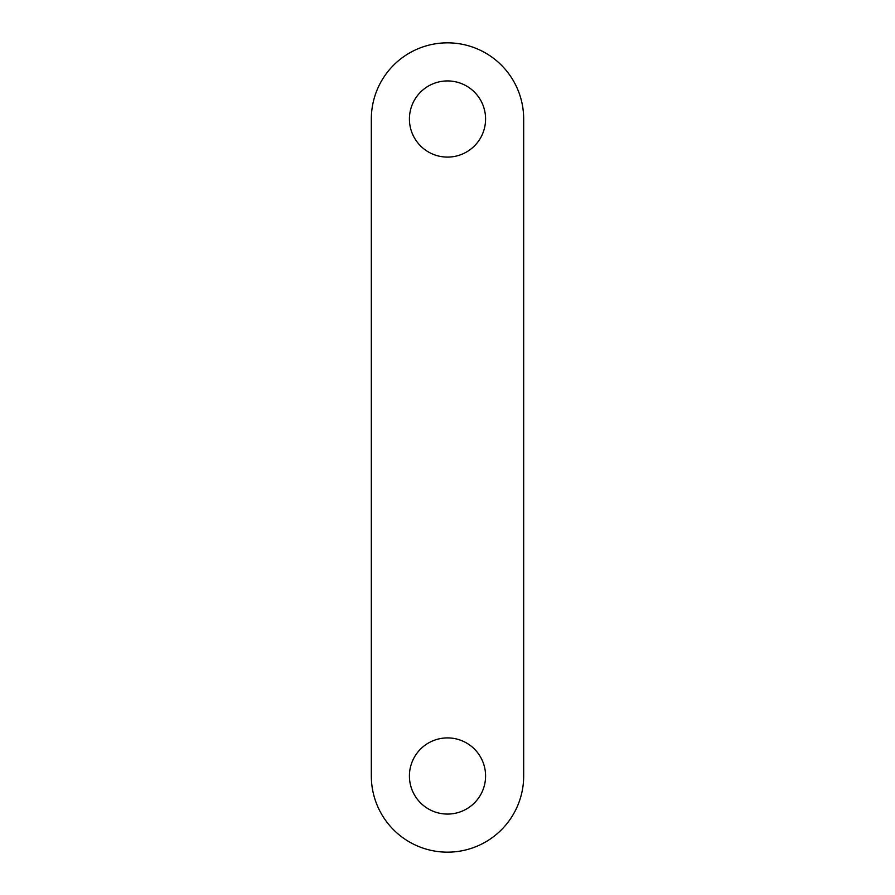 <?xml version="1.0" encoding="UTF-8"?>
<svg xmlns="http://www.w3.org/2000/svg" width="895" height="895" viewBox="0 0 895 895"><rect width="100%" height="100%" fill="white"/><g stroke="black" fill="none" stroke-linecap="round" stroke-linejoin="round"><path stroke-width="1.34" d="M523.676 119.013A76.176 76.176 0 0 0 447.5 42.837A76.176 76.176 0 0 0 371.324 119.013L371.324 775.987A76.176 76.176 0 0 0 447.5 852.163A76.176 76.176 0 0 0 523.676 775.987L523.676 119.013M447.5 80.93A38.082 38.082 0 0 0 409.418 119.013A38.082 38.082 0 0 0 447.5 157.095A38.082 38.082 0 0 0 485.582 119.013A38.082 38.082 0 0 0 447.5 80.93M447.5 737.905A38.082 38.082 0 0 0 409.418 775.987A38.082 38.082 0 0 0 447.5 814.07A38.082 38.082 0 0 0 485.582 775.987A38.082 38.082 0 0 0 447.5 737.905"/></g></svg>
